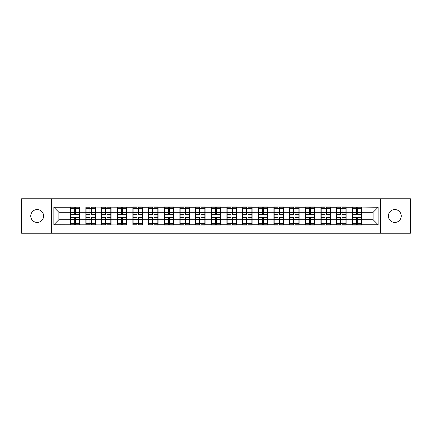 <?xml version="1.0" encoding="UTF-8"?>
<svg xmlns="http://www.w3.org/2000/svg" width="432" height="432" viewBox="0 0 432 432"><rect width="100%" height="100%" fill="white"/><g stroke="black" fill="none" stroke-linecap="round" stroke-linejoin="round"><path stroke-width="0.65" d="M394.826 222.431A6.431 6.431 0 0 1 388.4 216A6.431 6.431 0 0 1 394.826 209.569A6.431 6.431 0 0 1 401.258 216A6.431 6.431 0 0 1 394.826 222.431M37.174 222.431A6.431 6.431 0 0 1 30.742 216A6.431 6.431 0 0 1 37.174 209.569A6.431 6.431 0 0 1 43.6 216A6.431 6.431 0 0 1 37.174 222.431M380.462 233.231L410.4 233.231L410.4 198.769L380.462 198.769L380.462 233.231L51.538 233.231L51.538 198.769L21.6 198.769L21.6 233.231L51.538 233.231M380.462 198.769L51.538 198.769M373.129 219.715L373.129 212.285L361.827 212.285L361.827 219.715L373.129 219.715L378.151 224.743L378.151 207.257L352.28 206.96L352.28 212.285L346.151 212.285L346.151 219.715L352.28 219.715L352.28 212.285M378.151 224.743L361.827 224.743L361.827 225.04L352.28 225.04L352.28 224.743L346.151 224.743L346.151 225.04L336.609 225.04L336.609 224.743L330.48 224.743L330.48 225.04L320.938 225.04L320.938 224.743L314.809 224.743L314.809 225.04L305.262 225.04L305.262 224.743L299.133 224.743L299.133 225.04L289.591 225.04L289.591 224.743L283.462 224.743L283.462 225.04L273.92 225.04L273.92 224.743L267.791 224.743L267.791 225.04L258.244 225.04L258.244 224.743L252.115 224.743L252.115 225.04L242.573 225.04L242.573 224.743L236.444 224.743L236.444 225.04L226.903 225.04L226.903 224.743L220.774 224.743L220.774 225.04L211.226 225.04L211.226 224.743L205.097 224.743L205.097 225.04L195.556 225.04L195.556 224.743L189.427 224.743L189.427 225.04L179.885 225.04L179.885 224.743L173.756 224.743L173.756 225.04L164.209 225.04L164.209 224.743L158.08 224.743L158.08 225.04L53.849 224.743L53.849 207.257L70.173 207.257L70.173 212.285L58.871 212.285L58.871 219.715L70.173 219.715L70.173 212.285M352.28 207.257L346.151 207.257L346.151 206.96L336.609 206.96L336.609 207.257L330.48 207.257L330.48 206.96L320.938 206.96L320.938 207.257L314.809 207.257L314.809 206.96L305.262 206.96L305.262 207.257L299.133 207.257L299.133 206.96L289.591 206.96L289.591 207.257L283.462 207.257L283.462 206.96L273.92 206.96L273.92 207.257L267.791 207.257L267.791 206.96L258.244 206.96L258.244 207.257L252.115 207.257L252.115 206.96L242.573 206.96L242.573 207.257L236.444 207.257L236.444 206.96L226.903 206.96L226.903 207.257L220.774 207.257L220.774 206.96L211.226 206.96L211.226 207.257L205.097 207.257L205.097 206.96L195.556 206.96L195.556 207.257L189.427 207.257L189.427 206.96L179.885 206.96L179.885 207.257L173.756 207.257L173.756 206.96L164.209 206.96L164.209 207.257L158.08 207.257L158.08 206.96L148.538 206.96L148.538 207.257L142.409 207.257L142.409 206.96L132.867 206.96L132.867 207.257L70.173 206.96L70.173 207.257M352.28 219.715L352.28 224.743M346.151 219.715L346.151 224.743M346.151 207.257L346.151 212.285M330.48 219.715L336.609 219.715L336.609 212.285L330.48 212.285L330.48 224.743M336.609 219.715L336.609 224.743M336.609 207.257L336.609 212.285M330.48 207.257L330.48 212.285M314.809 219.715L320.938 219.715L320.938 212.285L314.809 212.285L314.809 224.743M320.938 219.715L320.938 224.743M320.938 207.257L320.938 212.285M314.809 207.257L314.809 212.285M299.133 219.715L305.262 219.715L305.262 212.285L299.133 212.285L299.133 224.743M305.262 219.715L305.262 224.743M305.262 207.257L305.262 212.285M299.133 207.257L299.133 212.285M283.462 219.715L289.591 219.715L289.591 212.285L283.462 212.285L283.462 224.743M289.591 219.715L289.591 224.743M289.591 207.257L289.591 212.285M283.462 207.257L283.462 212.285M267.791 219.715L273.92 219.715L273.92 212.285L267.791 212.285L267.791 224.743M273.92 219.715L273.92 224.743M273.92 207.257L273.92 212.285M267.791 207.257L267.791 212.285M252.115 219.715L258.244 219.715L258.244 212.285L252.115 212.285L252.115 224.743M258.244 219.715L258.244 224.743M258.244 207.257L258.244 212.285M252.115 207.257L252.115 212.285M236.444 219.715L242.573 219.715L242.573 212.285L236.444 212.285L236.444 224.743M242.573 219.715L242.573 224.743M242.573 207.257L242.573 212.285M236.444 207.257L236.444 212.285M220.774 219.715L226.903 219.715L226.903 212.285L220.774 212.285L220.774 224.743M226.903 219.715L226.903 224.743M226.903 207.257L226.903 212.285M220.774 207.257L220.774 212.285M205.097 219.715L211.226 219.715L211.226 212.285L205.097 212.285L205.097 224.743M211.226 219.715L211.226 224.743M211.226 207.257L211.226 212.285M205.097 207.257L205.097 212.285M189.427 219.715L195.556 219.715L195.556 212.285L189.427 212.285L189.427 224.743M195.556 219.715L195.556 224.743M195.556 207.257L195.556 212.285M189.427 207.257L189.427 212.285M173.756 219.715L179.885 219.715L179.885 212.285L173.756 212.285L173.756 224.743M179.885 219.715L179.885 224.743M179.885 207.257L179.885 212.285M173.756 207.257L173.756 212.285M158.08 219.715L164.209 219.715L164.209 212.285L158.08 212.285L158.08 224.743M164.209 219.715L164.209 224.743M164.209 207.257L164.209 212.285M158.08 207.257L158.08 212.285M142.409 219.715L148.538 219.715L148.538 212.285L142.409 212.285L142.409 224.743M148.538 219.715L148.538 224.743M148.538 207.257L148.538 212.285M142.409 207.257L142.409 212.285M126.738 219.715L132.867 219.715L132.867 212.285L126.738 212.285L126.738 224.743M132.867 219.715L132.867 224.743M132.867 207.257L132.867 212.285M126.738 207.257L126.738 212.285M111.062 219.715L117.191 219.715L117.191 212.285L111.062 212.285L111.062 224.743M117.191 219.715L117.191 224.743M117.191 207.257L117.191 212.285M111.062 207.257L111.062 212.285M95.391 219.715L101.52 219.715L101.52 212.285L95.391 212.285L95.391 224.743M101.52 219.715L101.52 224.743M101.52 207.257L101.52 212.285M95.391 207.257L95.391 212.285M79.72 219.715L85.849 219.715L85.849 212.285L79.72 212.285L79.72 224.743M85.849 219.715L85.849 224.743M85.849 207.257L85.849 212.285M79.72 207.257L79.72 212.285M70.173 219.715L70.173 224.743M58.871 219.715L53.849 224.743M53.849 207.257L58.871 212.285M361.827 219.715L361.827 224.743M361.827 207.257L361.827 212.285M378.151 207.257L373.129 212.285M70.427 212.436L74.293 212.436L74.293 207.209L70.427 207.209L70.427 217.355L74.293 217.355L74.293 219.564L75.6 219.553L75.6 217.355L79.466 217.355L79.466 207.209L75.6 207.209L75.6 208.31L79.466 208.31M74.293 210.983L75.6 210.983M75.6 208.467L74.293 208.467M70.427 214.645L74.293 214.645L74.293 212.436L75.6 212.447L75.6 214.645L79.466 214.645M70.427 208.31L74.293 208.31M74.293 223.533L75.6 223.533M74.293 221.017L75.6 221.017M70.427 224.791L74.293 224.791L74.293 223.69L70.427 223.69L70.427 224.791M70.427 217.355L70.427 219.564L74.293 219.564L74.293 223.69M70.427 219.564L70.427 223.69M79.466 217.355L79.466 224.791L75.6 224.791L75.6 223.69L79.466 223.69M79.466 219.564L75.6 219.564L75.6 223.69M79.466 212.436L75.6 212.436L75.6 208.31M86.098 212.436L89.964 212.436L89.964 207.209L86.098 207.209L86.098 217.355L89.964 217.355L89.964 219.564L91.271 219.553L91.271 217.355L95.143 217.355L95.143 207.209L91.271 207.209L91.271 208.31L95.143 208.31M89.964 210.983L91.271 210.983M91.271 208.467L89.964 208.467M86.098 214.645L89.964 214.645L89.964 212.436L91.271 212.447L91.271 214.645L95.143 214.645M86.098 208.31L89.964 208.31M89.964 223.533L91.271 223.533M89.964 221.017L91.271 221.017M86.098 224.791L89.964 224.791L89.964 223.69L86.098 223.69L86.098 224.791M86.098 217.355L86.098 219.564L89.964 219.564L89.964 223.69M86.098 219.564L86.098 223.69M95.143 217.355L95.143 224.791L91.271 224.791L91.271 223.69L95.143 223.69M95.143 219.564L91.271 219.564L91.271 223.69M95.143 212.436L91.271 212.436L91.271 208.31M101.774 212.436L105.64 212.436L105.64 207.209L101.774 207.209L101.774 217.355L105.64 217.355L105.64 219.564L106.947 219.553L106.947 217.355L110.813 217.355L110.813 207.209L106.947 207.209L106.947 208.31L110.813 208.31M105.64 210.983L106.947 210.983M106.947 208.467L105.64 208.467M101.774 214.645L105.64 214.645L105.64 212.436L106.947 212.447L106.947 214.645L110.813 214.645M101.774 208.31L105.64 208.31M105.64 223.533L106.947 223.533M105.64 221.017L106.947 221.017M101.774 224.791L105.64 224.791L105.64 223.69L101.774 223.69L101.774 224.791M101.774 217.355L101.774 219.564L105.64 219.564L105.64 223.69M101.774 219.564L101.774 223.69M110.813 217.355L110.813 224.791L106.947 224.791L106.947 223.69L110.813 223.69M110.813 219.564L106.947 219.564L106.947 223.69M110.813 212.436L106.947 212.436L106.947 208.31M117.445 212.436L121.311 212.436L121.311 207.209L117.445 207.209L117.445 217.355L121.311 217.355L121.311 219.564L122.618 219.553L122.618 217.355L126.484 217.355L126.484 207.209L122.618 207.209L122.618 208.31L126.484 208.31M121.311 210.983L122.618 210.983M122.618 208.467L121.311 208.467M117.445 214.645L121.311 214.645L121.311 212.436L122.618 212.447L122.618 214.645L126.484 214.645M117.445 208.31L121.311 208.31M121.311 223.533L122.618 223.533M121.311 221.017L122.618 221.017M117.445 224.791L121.311 224.791L121.311 223.69L117.445 223.69L117.445 224.791M117.445 217.355L117.445 219.564L121.311 219.564L121.311 223.69M117.445 219.564L117.445 223.69M126.484 217.355L126.484 224.791L122.618 224.791L122.618 223.69L126.484 223.69M126.484 219.564L122.618 219.564L122.618 223.69M126.484 212.436L122.618 212.436L122.618 208.31M133.115 212.436L136.982 212.436L136.982 207.209L133.115 207.209L133.115 217.355L136.982 217.355L136.982 219.564L138.289 219.553L138.289 217.355L142.16 217.355L142.16 207.209L138.289 207.209L138.289 208.31L142.16 208.31M136.982 210.983L138.289 210.983M138.289 208.467L136.982 208.467M133.115 214.645L136.982 214.645L136.982 212.436L138.289 212.447L138.289 214.645L142.16 214.645M133.115 208.31L136.982 208.31M136.982 223.533L138.289 223.533M136.982 221.017L138.289 221.017M133.115 224.791L136.982 224.791L136.982 223.69L133.115 223.69L133.115 224.791M133.115 217.355L133.115 219.564L136.982 219.564L136.982 223.69M133.115 219.564L133.115 223.69M142.16 217.355L142.16 224.791L138.289 224.791L138.289 223.69L142.16 223.69M142.16 219.564L138.289 219.564L138.289 223.69M142.16 212.436L138.289 212.436L138.289 208.31M148.786 212.436L152.658 212.436L152.658 207.209L148.786 207.209L148.786 217.355L152.658 217.355L152.658 219.564L153.965 219.553L153.965 217.355L157.831 217.355L157.831 207.209L153.965 207.209L153.965 208.31L157.831 208.31M152.658 210.983L153.965 210.983M153.965 208.467L152.658 208.467M148.786 214.645L152.658 214.645L152.658 212.436L153.965 212.447L153.965 214.645L157.831 214.645M148.786 208.31L152.658 208.31M152.658 223.533L153.965 223.533M152.658 221.017L153.965 221.017M148.786 224.791L152.658 224.791L152.658 223.69L148.786 223.69L148.786 224.791M148.786 217.355L148.786 219.564L152.658 219.564L152.658 223.69M148.786 219.564L148.786 223.69M157.831 217.355L157.831 224.791L153.965 224.791L153.965 223.69L157.831 223.69M157.831 219.564L153.965 219.564L153.965 223.69M157.831 212.436L153.965 212.436L153.965 208.31M164.462 212.436L168.329 212.436L168.329 207.209L164.462 207.209L164.462 217.355L168.329 217.355L168.329 219.564L169.636 219.553L169.636 217.355L173.502 217.355L173.502 207.209L169.636 207.209L169.636 208.31L173.502 208.31M168.329 210.983L169.636 210.983M169.636 208.467L168.329 208.467M164.462 214.645L168.329 214.645L168.329 212.436L169.636 212.447L169.636 214.645L173.502 214.645M164.462 208.31L168.329 208.31M168.329 223.533L169.636 223.533M168.329 221.017L169.636 221.017M164.462 224.791L168.329 224.791L168.329 223.69L164.462 223.69L164.462 224.791M164.462 217.355L164.462 219.564L168.329 219.564L168.329 223.69M164.462 219.564L164.462 223.69M173.502 217.355L173.502 224.791L169.636 224.791L169.636 223.69L173.502 223.69M173.502 219.564L169.636 219.564L169.636 223.69M173.502 212.436L169.636 212.436L169.636 208.31M180.133 212.436L184 212.436L184 207.209L180.133 207.209L180.133 217.355L184 217.355L184 219.564L185.306 219.553L185.306 217.355L189.178 217.355L189.178 207.209L185.306 207.209L185.306 208.31L189.178 208.31M184 210.983L185.306 210.983M185.306 208.467L184 208.467M180.133 214.645L184 214.645L184 212.436L185.306 212.447L185.306 214.645L189.178 214.645M180.133 208.31L184 208.31M184 223.533L185.306 223.533M184 221.017L185.306 221.017M180.133 224.791L184 224.791L184 223.69L180.133 223.69L180.133 224.791M180.133 217.355L180.133 219.564L184 219.564L184 223.69M180.133 219.564L180.133 223.69M189.178 217.355L189.178 224.791L185.306 224.791L185.306 223.69L189.178 223.69M189.178 219.564L185.306 219.564L185.306 223.69M189.178 212.436L185.306 212.436L185.306 208.31M195.804 212.436L199.676 212.436L199.676 207.209L195.804 207.209L195.804 217.355L199.676 217.355L199.676 219.564L200.983 219.553L200.983 217.355L204.849 217.355L204.849 207.209L200.983 207.209L200.983 208.31L204.849 208.31M199.676 210.983L200.983 210.983M200.983 208.467L199.676 208.467M195.804 214.645L199.676 214.645L199.676 212.436L200.983 212.447L200.983 214.645L204.849 214.645M195.804 208.31L199.676 208.31M199.676 223.533L200.983 223.533M199.676 221.017L200.983 221.017M195.804 224.791L199.676 224.791L199.676 223.69L195.804 223.69L195.804 224.791M195.804 217.355L195.804 219.564L199.676 219.564L199.676 223.69M195.804 219.564L195.804 223.69M204.849 217.355L204.849 224.791L200.983 224.791L200.983 223.69L204.849 223.69M204.849 219.564L200.983 219.564L200.983 223.69M204.849 212.436L200.983 212.436L200.983 208.31M211.48 212.436L215.347 212.436L215.347 207.209L211.48 207.209L211.48 217.355L215.347 217.355L215.347 219.564L216.653 219.553L216.653 217.355L220.52 217.355L220.52 207.209L216.653 207.209L216.653 208.31L220.52 208.31M215.347 210.983L216.653 210.983M216.653 208.467L215.347 208.467M211.48 214.645L215.347 214.645L215.347 212.436L216.653 212.447L216.653 214.645L220.52 214.645M211.48 208.31L215.347 208.31M215.347 223.533L216.653 223.533M215.347 221.017L216.653 221.017M211.48 224.791L215.347 224.791L215.347 223.69L211.48 223.69L211.48 224.791M211.48 217.355L211.48 219.564L215.347 219.564L215.347 223.69M211.48 219.564L211.48 223.69M220.52 217.355L220.52 224.791L216.653 224.791L216.653 223.69L220.52 223.69M220.52 219.564L216.653 219.564L216.653 223.69M220.52 212.436L216.653 212.436L216.653 208.31M227.151 212.436L231.017 212.436L231.017 207.209L227.151 207.209L227.151 217.355L231.017 217.355L231.017 219.564L232.324 219.553L232.324 217.355L236.196 217.355L236.196 207.209L232.324 207.209L232.324 208.31L236.196 208.31M231.017 210.983L232.324 210.983M232.324 208.467L231.017 208.467M227.151 214.645L231.017 214.645L231.017 212.436L232.324 212.447L232.324 214.645L236.196 214.645M227.151 208.31L231.017 208.31M231.017 223.533L232.324 223.533M231.017 221.017L232.324 221.017M227.151 224.791L231.017 224.791L231.017 223.69L227.151 223.69L227.151 224.791M227.151 217.355L227.151 219.564L231.017 219.564L231.017 223.69M227.151 219.564L227.151 223.69M236.196 217.355L236.196 224.791L232.324 224.791L232.324 223.69L236.196 223.69M236.196 219.564L232.324 219.564L232.324 223.69M236.196 212.436L232.324 212.436L232.324 208.31M242.822 212.436L246.694 212.436L246.694 207.209L242.822 207.209L242.822 217.355L246.694 217.355L246.694 219.564L248 219.553L248 217.355L251.867 217.355L251.867 207.209L248 207.209L248 208.31L251.867 208.31M246.694 210.983L248 210.983M248 208.467L246.694 208.467M242.822 214.645L246.694 214.645L246.694 212.436L248 212.447L248 214.645L251.867 214.645M242.822 208.31L246.694 208.31M246.694 223.533L248 223.533M246.694 221.017L248 221.017M242.822 224.791L246.694 224.791L246.694 223.69L242.822 223.69L242.822 224.791M242.822 217.355L242.822 219.564L246.694 219.564L246.694 223.69M242.822 219.564L242.822 223.69M251.867 217.355L251.867 224.791L248 224.791L248 223.69L251.867 223.69M251.867 219.564L248 219.564L248 223.69M251.867 212.436L248 212.436L248 208.31M258.498 212.436L262.364 212.436L262.364 207.209L258.498 207.209L258.498 217.355L262.364 217.355L262.364 219.564L263.671 219.553L263.671 217.355L267.538 217.355L267.538 207.209L263.671 207.209L263.671 208.31L267.538 208.31M262.364 210.983L263.671 210.983M263.671 208.467L262.364 208.467M258.498 214.645L262.364 214.645L262.364 212.436L263.671 212.447L263.671 214.645L267.538 214.645M258.498 208.31L262.364 208.31M262.364 223.533L263.671 223.533M262.364 221.017L263.671 221.017M258.498 224.791L262.364 224.791L262.364 223.69L258.498 223.69L258.498 224.791M258.498 217.355L258.498 219.564L262.364 219.564L262.364 223.69M258.498 219.564L258.498 223.69M267.538 217.355L267.538 224.791L263.671 224.791L263.671 223.69L267.538 223.69M267.538 219.564L263.671 219.564L263.671 223.69M267.538 212.436L263.671 212.436L263.671 208.31M274.169 212.436L278.035 212.436L278.035 207.209L274.169 207.209L274.169 217.355L278.035 217.355L278.035 219.564L279.342 219.553L279.342 217.355L283.214 217.355L283.214 207.209L279.342 207.209L279.342 208.31L283.214 208.31M278.035 210.983L279.342 210.983M279.342 208.467L278.035 208.467M274.169 214.645L278.035 214.645L278.035 212.436L279.342 212.447L279.342 214.645L283.214 214.645M274.169 208.31L278.035 208.31M278.035 223.533L279.342 223.533M278.035 221.017L279.342 221.017M274.169 224.791L278.035 224.791L278.035 223.69L274.169 223.69L274.169 224.791M274.169 217.355L274.169 219.564L278.035 219.564L278.035 223.69M274.169 219.564L274.169 223.69M283.214 217.355L283.214 224.791L279.342 224.791L279.342 223.69L283.214 223.69M283.214 219.564L279.342 219.564L279.342 223.69M283.214 212.436L279.342 212.436L279.342 208.31M289.84 212.436L293.711 212.436L293.711 207.209L289.84 207.209L289.84 217.355L293.711 217.355L293.711 219.564L295.018 219.553L295.018 217.355L298.885 217.355L298.885 207.209L295.018 207.209L295.018 208.31L298.885 208.31M293.711 210.983L295.018 210.983M295.018 208.467L293.711 208.467M289.84 214.645L293.711 214.645L293.711 212.436L295.018 212.447L295.018 214.645L298.885 214.645M289.84 208.31L293.711 208.31M293.711 223.533L295.018 223.533M293.711 221.017L295.018 221.017M289.84 224.791L293.711 224.791L293.711 223.69L289.84 223.69L289.84 224.791M289.84 217.355L289.84 219.564L293.711 219.564L293.711 223.69M289.84 219.564L289.84 223.69M298.885 217.355L298.885 224.791L295.018 224.791L295.018 223.69L298.885 223.69M298.885 219.564L295.018 219.564L295.018 223.69M298.885 212.436L295.018 212.436L295.018 208.31M305.516 212.436L309.382 212.436L309.382 207.209L305.516 207.209L305.516 217.355L309.382 217.355L309.382 219.564L310.689 219.553L310.689 217.355L314.555 217.355L314.555 207.209L310.689 207.209L310.689 208.31L314.555 208.31M309.382 210.983L310.689 210.983M310.689 208.467L309.382 208.467M305.516 214.645L309.382 214.645L309.382 212.436L310.689 212.447L310.689 214.645L314.555 214.645M305.516 208.31L309.382 208.31M309.382 223.533L310.689 223.533M309.382 221.017L310.689 221.017M305.516 224.791L309.382 224.791L309.382 223.69L305.516 223.69L305.516 224.791M305.516 217.355L305.516 219.564L309.382 219.564L309.382 223.69M305.516 219.564L305.516 223.69M314.555 217.355L314.555 224.791L310.689 224.791L310.689 223.69L314.555 223.69M314.555 219.564L310.689 219.564L310.689 223.69M314.555 212.436L310.689 212.436L310.689 208.31M321.187 212.436L325.053 212.436L325.053 207.209L321.187 207.209L321.187 217.355L325.053 217.355L325.053 219.564L326.36 219.553L326.36 217.355L330.226 217.355L330.226 207.209L326.36 207.209L326.36 208.31L330.226 208.31M325.053 210.983L326.36 210.983M326.36 208.467L325.053 208.467M321.187 214.645L325.053 214.645L325.053 212.436L326.36 212.447L326.36 214.645L330.226 214.645M321.187 208.31L325.053 208.31M325.053 223.533L326.36 223.533M325.053 221.017L326.36 221.017M321.187 224.791L325.053 224.791L325.053 223.69L321.187 223.69L321.187 224.791M321.187 217.355L321.187 219.564L325.053 219.564L325.053 223.69M321.187 219.564L321.187 223.69M330.226 217.355L330.226 224.791L326.36 224.791L326.36 223.69L330.226 223.69M330.226 219.564L326.36 219.564L326.36 223.69M330.226 212.436L326.36 212.436L326.36 208.31M336.857 212.436L340.729 212.436L340.729 207.209L336.857 207.209L336.857 217.355L340.729 217.355L340.729 219.564L342.036 219.553L342.036 217.355L345.902 217.355L345.902 207.209L342.036 207.209L342.036 208.31L345.902 208.31M340.729 210.983L342.036 210.983M342.036 208.467L340.729 208.467M336.857 214.645L340.729 214.645L340.729 212.436L342.036 212.447L342.036 214.645L345.902 214.645M336.857 208.31L340.729 208.31M340.729 223.533L342.036 223.533M340.729 221.017L342.036 221.017M336.857 224.791L340.729 224.791L340.729 223.69L336.857 223.69L336.857 224.791M336.857 217.355L336.857 219.564L340.729 219.564L340.729 223.69M336.857 219.564L336.857 223.69M345.902 217.355L345.902 224.791L342.036 224.791L342.036 223.69L345.902 223.69M345.902 219.564L342.036 219.564L342.036 223.69M345.902 212.436L342.036 212.436L342.036 208.31M352.534 212.436L356.4 212.436L356.4 207.209L352.534 207.209L352.534 217.355L356.4 217.355L356.4 219.564L357.707 219.553L357.707 217.355L361.573 217.355L361.573 207.209L357.707 207.209L357.707 208.31L361.573 208.31M356.4 210.983L357.707 210.983M357.707 208.467L356.4 208.467M352.534 214.645L356.4 214.645L356.4 212.436L357.707 212.447L357.707 214.645L361.573 214.645M352.534 208.31L356.4 208.31M356.4 223.533L357.707 223.533M356.4 221.017L357.707 221.017M352.534 224.791L356.4 224.791L356.4 223.69L352.534 223.69L352.534 224.791M352.534 217.355L352.534 219.564L356.4 219.564L356.4 223.69M352.534 219.564L352.534 223.69M361.573 217.355L361.573 224.791L357.707 224.791L357.707 223.69L361.573 223.69M361.573 219.564L357.707 219.564L357.707 223.69M361.573 212.436L357.707 212.436L357.707 208.31"/></g></svg>
